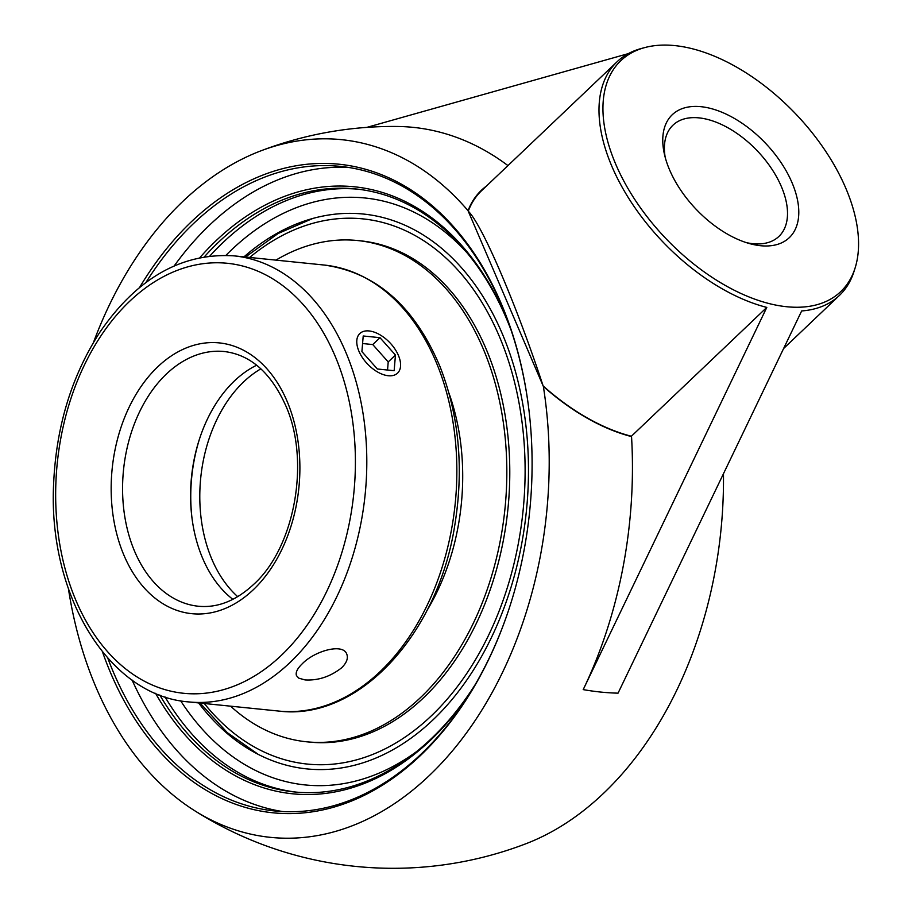 <?xml version="1.0" encoding="UTF-8"?>
<svg xmlns="http://www.w3.org/2000/svg" width="912" height="912" viewBox="0 0 912 912"><rect width="100%" height="100%" fill="white"/><g stroke="black" fill="none" stroke-linecap="round" stroke-linejoin="round"><path stroke-width="1.37" d="M145.954 282.492A323.954 223.406 95.8 0 1 193.766 223.326A323.954 223.406 95.8 0 1 340.267 166.372A323.954 223.406 95.8 0 1 529.108 411.506M509.044 608.851A323.954 223.406 95.8 0 1 421.219 753.996A323.954 223.406 95.8 0 1 274.717 810.95A323.954 223.406 95.8 0 1 107.764 658.088M102.497 651.898A325.972 224.797 -84.2 0 0 420.466 755.501A325.972 224.797 -84.2 0 0 508.942 609.148A325.972 224.797 -84.2 0 0 529.074 411.198A325.972 224.797 -84.2 0 0 370.603 170.783A325.972 224.797 -84.2 0 0 139.559 287.508M348.236 167.386A323.954 223.406 -84.2 0 0 209.737 224.945A323.954 223.406 -84.2 0 0 174.215 265.882M132.092 680.044A323.954 223.406 -84.2 0 0 282.72 811.555M68.446 588.867A350.653 241.817 -84.2 0 0 193.504 809.97A350.653 241.817 -84.2 0 0 454.119 748.843A350.653 241.817 -84.2 0 0 543.358 386.437L468.027 210.683A350.653 241.817 -84.2 0 0 260.524 150.982A350.653 241.817 -84.2 0 0 182.936 201.313A350.653 241.817 -84.2 0 0 93.503 342.388M204.368 256.808A303.058 208.996 95.8 0 1 355.577 188.932A303.058 208.996 95.8 0 1 506.171 317.992A303.058 208.996 95.8 0 1 511.176 330.383M475.141 684.707A303.058 208.996 95.8 0 1 294.257 791.935A303.058 208.996 95.8 0 1 159.805 695.012M509.067 324.296A305.075 210.387 -84.2 0 0 505.921 316.692A305.075 210.387 -84.2 0 0 199.876 257.629M155.564 693.302A305.075 210.387 -84.2 0 0 471.857 690.236M198.599 702.913A278.867 192.307 -84.2 0 0 255.28 752.822A278.867 192.307 -84.2 0 0 478.846 661.177A278.867 192.307 -84.2 0 0 501.874 332.789A278.867 192.307 -84.2 0 0 309.521 219.404A278.867 192.307 -84.2 0 0 243.96 256.876M665.201 157.366A76.802 43.343 -133.6 0 1 673.01 125.138A76.802 43.343 -133.6 0 1 698.991 117.876A76.802 43.343 -133.6 0 1 771.221 168.127A76.802 43.343 -133.6 0 1 778.894 236.436A76.802 43.343 -133.6 0 1 752.913 243.698A76.802 43.343 -133.6 0 1 746.324 242.615M760.562 245.716A84.873 47.903 46.4 0 0 794.067 187.861A84.873 47.903 46.4 0 0 710.927 108.517A84.873 47.903 46.4 0 0 664.358 153.9A84.873 47.903 46.4 0 0 749.744 243.641A84.873 47.903 46.4 0 0 760.562 245.716M674.8 45.6A159.452 89.992 46.4 0 0 645.149 47.481A159.452 89.992 46.4 0 0 665.578 238.226A159.452 89.992 46.4 0 0 855.068 268.117A159.452 89.992 46.4 0 0 810.711 130.952A159.452 89.992 46.4 0 0 674.8 45.6M628.277 53.637L366.795 127.395M631.537 436.586L631.389 436.244A161.276 91.018 -133.6 0 1 543.142 385.924L543.358 386.437A161.686 91.246 46.4 0 0 631.537 436.586A370.135 255.257 -84.2 0 1 583.201 689.609L766.798 307.412A161.276 91.018 -133.6 0 1 626.875 195.316A161.276 91.018 -133.6 0 1 617.093 61.754A161.276 91.018 -133.6 0 1 641.66 48.404L645.149 47.481M855.068 268.117L853.974 271.571A161.276 91.018 -133.6 0 1 839.416 295.431A161.276 91.018 -133.6 0 1 801.659 310.958L618.051 693.154A340.279 192.044 46.4 0 1 583.201 689.609M723.467 474.001A350.653 241.817 95.8 0 1 525.836 843.771A370.922 370.922 0 0 1 193.504 809.97M507.95 165.596A370.135 255.257 -84.2 0 0 397.324 126.472A370.922 370.922 0 0 0 260.524 150.982M631.389 436.244L766.798 307.412M486.392 186.105A161.686 91.246 46.4 0 0 468.038 210.683A339.013 30.028 -110.6 0 0 468.027 210.683L468.255 211.185A161.276 91.018 -133.6 0 1 481.684 190.585L617.093 61.754M543.142 385.924C516.169 304.027 482.209 224.785 468.255 211.185M230.588 706.173A251.929 173.736 -84.2 0 0 306.649 741.798L309.59 742.094A251.929 173.736 -84.2 0 0 479.94 615.611A251.929 173.736 -84.2 0 0 485.754 348.122A251.929 173.736 -84.2 0 0 360.571 240.836L357.618 240.54A251.929 173.736 -84.2 0 0 275.948 260.125M306.649 741.798A251.929 173.736 -84.2 0 0 476.987 615.315A251.929 173.736 -84.2 0 0 482.801 347.825A251.929 173.736 -84.2 0 0 357.618 240.54M426.805 610.789A192.523 132.776 -84.2 0 0 448.943 393.061M256.66 365.222A128.011 88.282 -84.2 0 0 234.407 380.954A128.011 88.282 -84.2 0 0 199.671 438.421A128.011 88.282 -84.2 0 0 191.759 516.169A128.011 88.282 -84.2 0 0 232.856 599.344M191.885 517.15A134.406 92.693 95.8 0 1 199.979 437.486A134.406 92.693 -84.2 0 0 191.885 517.15M305.064 679.93L298.851 678.186L296.514 675.701C295.351 672.577 297.289 668.587 302.305 663.742C314.651 650.894 343.106 642.869 346.777 654.155C348.35 658.236 346.663 662.762 341.704 667.744C330.406 676.624 318.185 680.683 305.064 679.93M358.975 351.337A27.349 15.436 -133.6 0 1 359.83 333.53A27.349 15.436 -133.6 0 1 379.574 334.579A27.349 15.436 -133.6 0 1 398.384 355.349A27.349 15.436 -133.6 0 1 397.529 373.156A27.349 15.436 -133.6 0 1 377.785 372.107A27.349 15.436 -133.6 0 1 358.975 351.337M377.374 368.995L361.904 351.633L363.215 335.981L379.985 337.679L395.455 355.042L394.144 370.705L377.374 368.995M387.543 370.033L388.216 361.927L372.757 344.565L362.588 343.528M395.455 355.042L388.216 361.927M379.985 337.679L372.757 344.565M164.981 696.859A303.058 208.996 -84.2 0 0 296.434 792.14M357.755 189.172A303.058 208.996 -84.2 0 0 222.881 242.66A303.058 208.996 -84.2 0 0 209.817 256.044M416.26 751.819A294.998 203.433 95.8 0 1 180.644 700.792M225.948 255.337A294.998 203.433 95.8 0 1 231.523 249.854A294.998 203.433 95.8 0 1 467.012 252.795M237.713 596.653A128.011 88.282 95.8 0 1 212.006 559.58A128.011 88.282 95.8 0 1 243.629 381.889A128.011 88.282 95.8 0 1 260.889 368.836M249.66 257.458A274.01 188.966 95.8 0 1 498.967 335.548A274.01 188.966 95.8 0 1 453.275 691.866A274.01 188.966 95.8 0 1 204.299 703.494M198.383 606.241A128.011 88.282 95.8 0 1 123.519 469.954A128.011 88.282 95.8 0 1 224.295 351.53C250.367 354.688 270.807 372.62 285.604 405.338C310.639 460.628 294.838 547.576 253.547 584.489C235.877 600.826 217.489 608.076 198.383 606.241M253.297 589.745A136.07 93.833 -84.2 0 0 252.122 355.509A136.07 93.833 -84.2 0 0 111.161 489.619A136.07 93.833 -84.2 0 0 253.297 589.745M281.398 655.295A216.11 149.032 95.8 0 1 76.277 601.259A216.11 149.032 95.8 0 1 129.664 301.291A216.11 149.032 95.8 0 1 334.784 355.327A216.11 149.032 95.8 0 1 281.398 655.295M324.068 265.027A224.17 154.595 95.8 0 1 453.994 428.72A224.17 154.595 95.8 0 1 380.087 671.654A224.17 154.595 95.8 0 1 278.707 711.064C358.108 721.221 437.828 634.843 454.78 525.301C463.969 468.472 459.078 415.655 440.12 366.875C414.607 306.284 375.926 272.335 324.068 265.027L234.019 255.862C181.75 252.59 137.028 278.057 99.841 332.264C71.455 376.234 56.031 426.976 53.591 484.5C48.142 595.217 108.836 695.867 188.659 701.909A224.17 154.595 -84.2 0 0 290.039 662.488A224.17 154.595 -84.2 0 0 363.945 419.554A224.17 154.595 -84.2 0 0 234.019 255.862M839.416 295.431L783.727 348.407M200.104 703.072L227.327 732.667L258.358 754.441M312.862 218.435L278.092 233.518L245.476 257.024M188.659 701.909L278.707 711.064"/></g></svg>
